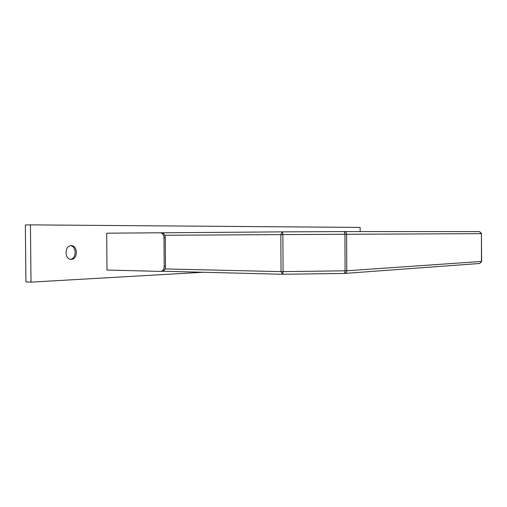 <?xml version="1.0" encoding="UTF-8"?>
<svg xmlns="http://www.w3.org/2000/svg" width="507" height="507" viewBox="0 0 507 507"><rect width="100%" height="100%" fill="white"/><g stroke="black" fill="none" stroke-linecap="round" stroke-linejoin="round"><path stroke-width="0.76" d="M165.022 268.932L281.036 271.632L282.678 274.268L344.513 273.431L345.09 270.833L344.925 234.285L344.285 231.585L479.489 231.604L481.428 233.651L346.604 234.272L346.769 270.782L481.485 261.447L481.428 233.651L481.637 261.416L479.755 263.469L481.637 261.428M282.475 274.262L162.709 271.232L282.678 274.268L283.077 271.638L346.769 270.782L346.18 272.576L344.526 273.431M161.803 232.789L282.412 231.87L280.827 234.614L282.874 234.602L282.412 231.87L344.285 231.585C345.685 231.737 346.458 232.631 346.604 234.272L282.874 234.602L283.077 271.638L281.036 271.632L280.827 234.614L164.769 235.254M71.297 259.337L70.872 259.331C64.269 259.235 64.566 245.426 71.164 245.68L71.455 245.686C78.065 245.711 77.907 259.445 71.297 259.337M203.218 272.259L31.009 282.126L30.433 224.874L360.135 227.421L360.154 231.585M30.433 224.874L25.35 224.956L25.927 281.93L31.009 282.126M70.619 245.724C76.696 246.339 76.551 258.785 70.46 259.28M160.263 232.783L161.562 232.783C163.793 233.068 165.029 234.722 165.282 237.745L163.983 237.758C163.736 234.728 162.493 233.068 160.263 232.783L106.685 233.195L107.009 270.047L160.846 271.403C162.918 270.992 164.04 269.356 164.205 266.511L163.983 237.758M164.205 266.511L165.497 266.448L165.282 237.745M165.497 266.448C165.333 269.293 164.211 270.922 162.139 271.334L161.86 271.346M479.679 263.475L344.513 273.431L282.678 274.268M481.58 233.651L479.635 231.61M71.455 245.686L71.043 245.686M160.846 271.403L162.139 271.334"/></g></svg>
